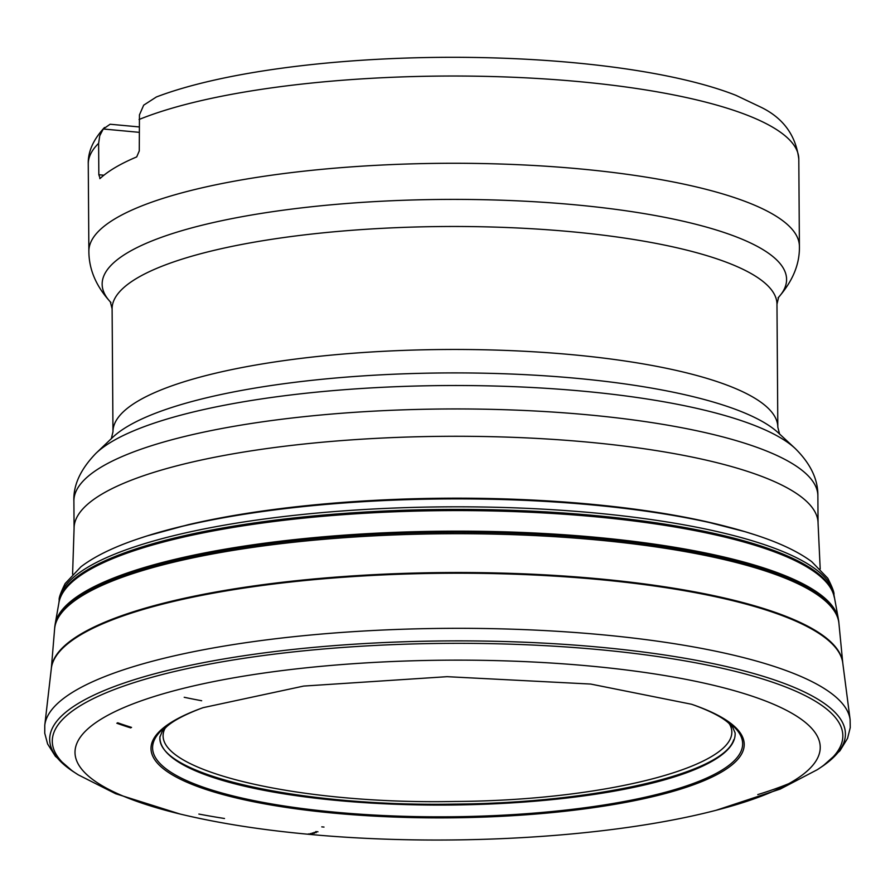 <?xml version="1.0" encoding="UTF-8"?>
<svg xmlns="http://www.w3.org/2000/svg" width="895" height="895" viewBox="0 0 895 895"><rect width="100%" height="100%" fill="white"/><g stroke="black" fill="none" stroke-linecap="round" stroke-linejoin="round"><path stroke-width="1.34" d="M139.15 132.326L103.261 128.992L99.748 135.749L98.618 143.334L98.83 174.738L103.932 175.207M99.792 178.608L100.128 178.463A355.27 85.506 -0.4 0 1 136.7 156.916L139.273 150.908L139.452 114.873L143.692 105.162L156.379 96.973A340.961 82.06 -0.4 0 1 735.958 95.34L761.477 107.467C783.416 118.308 795.856 135.514 798.799 159.075A355.27 85.506 179.6 0 0 538.231 78.525A355.27 85.506 179.6 0 0 139.061 119.505M100.128 178.463L98.83 174.738M103.261 128.992L110.13 124.237L139.105 126.922M142.059 537.537A379.435 91.312 -0.4 0 1 147.015 535.937L188.084 524.738A375.296 90.317 -0.4 0 1 704.018 521.136A375.296 90.317 -0.4 0 1 727.4 526.786M201.666 700.74A391.954 94.333 -0.4 0 1 184.213 697.283M833.916 594.649A387.513 93.259 -0.4 0 0 445.934 506.85A387.513 93.259 -0.4 0 0 59.227 600.064L58.925 602.715A388.027 93.382 -0.4 0 1 445.967 510.62A388.027 93.382 -0.4 0 1 834.252 597.289A387.848 93.337 -0.4 0 0 445.956 509.423A387.848 93.337 -0.4 0 0 58.925 602.715L55.188 624.028A391.954 94.333 -0.4 0 1 446.113 531.194A391.954 94.333 -0.4 0 1 838.291 618.557L833.916 594.649C834.464 592.893 832.428 587.433 827.797 578.271L811.72 561.668C798.105 551.588 779.153 542.616 754.854 534.762A380.744 91.637 -0.4 0 1 754.865 534.774L745.222 531.753A379.435 91.312 -0.4 0 1 745.244 531.753A379.435 91.312 -0.4 0 1 750.211 533.286M159.981 736.495C155.115 774.242 297.42 806.966 453.966 804.113C595.276 803.151 723.25 773.705 733.721 739.762M166.336 726.203C139.184 766.299 286.378 804.806 454.235 801.484C615.525 800.645 752.482 761.768 729.257 723.63M110.935 302.521C96.268 286.68 88.918 269.608 88.873 251.294A355.27 85.506 -0.4 0 1 99.222 230.586A355.27 85.506 -0.4 0 1 579.747 168.886A355.27 85.506 -0.4 0 1 799.403 246.326L798.799 159.075M98.618 143.334A355.27 85.506 179.6 0 0 88.258 164.042L88.873 251.294M587.881 414.821A372.007 89.522 179.6 0 0 73.893 501.111C73.2 485.157 80.561 469.215 95.978 453.295A360.853 86.849 -0.4 0 1 583.439 391.216A360.853 86.849 -0.4 0 1 795.129 448.417C810.546 463.644 818.131 479.485 817.873 495.919A372.007 89.522 179.6 0 0 587.881 414.821M72.584 574.176L74.084 528.43A372.007 89.522 -0.4 0 1 445.442 436.312A372.007 89.522 -0.4 0 1 818.064 523.239L817.873 495.919M246.047 546.039A360.853 86.849 -0.4 0 1 245.297 545.928M795.129 448.417L778.281 432.8A343.579 82.687 179.6 0 0 576.738 378.339A343.579 82.687 179.6 0 0 112.591 437.442L95.978 453.295M343.098 535.221A343.579 82.687 179.6 0 0 344.732 535.333M547.527 533.923A343.579 82.687 179.6 0 0 549.172 533.789M647.107 543.12A360.853 86.849 -0.4 0 1 646.358 543.243M111.282 438.852L112.971 431.826A332.437 80.002 -0.4 0 1 444.837 349.497A332.437 80.002 -0.4 0 1 777.822 427.183L776.972 304.199A332.437 80.002 179.6 0 0 443.987 226.513A332.437 80.002 179.6 0 0 112.11 308.842L110.331 301.839M355.975 534.572A101.504 24.433 -0.4 0 1 356.546 534.315M535.702 533.062A101.504 24.433 -0.4 0 1 536.284 533.319M778.549 297.33A342.226 82.362 179.6 0 0 575.004 204.798A342.226 82.362 179.6 0 0 223.963 220.237A342.226 82.362 179.6 0 0 110.432 301.995M59.227 600.064C58.656 598.307 60.614 592.814 65.111 583.596L80.953 566.77C94.422 556.5 113.262 547.27 137.45 539.081A380.744 91.637 -0.4 0 1 137.45 539.081A380.744 91.637 -0.4 0 1 754.854 534.762M147.015 535.937A379.435 91.312 -0.4 0 1 147.037 535.926A379.435 91.312 -0.4 0 1 745.222 531.753M55.121 624.397A391.999 94.344 -0.4 0 1 446.113 531.417A391.999 94.344 -0.4 0 1 838.358 618.937L838.794 621.969A392.133 94.378 -0.4 0 0 446.113 532.368A392.133 94.378 -0.4 0 0 54.729 627.44L55.121 624.397M179.996 814.014A372.622 89.679 -0.4 0 1 185.265 687.897A372.622 89.679 -0.4 0 1 709.12 684.25A372.622 89.679 -0.4 0 1 716.145 810.266C608.007 838.425 442.309 847.285 304.893 833.939C258.733 829.553 217.105 822.908 179.996 814.014L115.6 793.708L78.312 774.869A395.277 95.127 -0.4 0 1 78.257 774.835L72.54 771.132A397.872 95.754 -0.4 0 1 72.495 771.098L55.389 756.286L47.603 743.958L44.75 733.229L44.772 725.263L51.328 668.475L54.617 628.883A392.256 94.4 -0.4 0 1 446.124 533.744A392.256 94.4 -0.4 0 1 838.928 623.401L838.794 621.969M131.554 727.4A395.825 95.262 -0.4 0 1 117.637 722.768M44.772 725.263A402.851 96.951 -0.4 0 1 446.784 628.357A402.851 96.951 -0.4 0 1 850.116 719.636L842.766 662.949A395.903 95.284 -0.4 0 0 446.404 573.247A395.903 95.284 -0.4 0 0 51.328 668.475A395.825 95.262 -0.4 0 1 446.392 572.543A395.825 95.262 -0.4 0 1 842.766 662.938L838.928 623.401M130.748 727.892A395.903 95.284 -0.4 0 1 116.831 723.238M72.495 771.098A397.872 95.754 -0.4 0 1 446.873 640.921A397.872 95.754 -0.4 0 1 823.042 765.863A397.872 95.754 -0.4 0 1 822.997 765.896L817.336 769.678A395.277 95.127 -0.4 0 1 817.269 769.711L780.25 789.066L716.145 810.266M788.853 783.64A397.872 95.754 -0.4 0 1 757.763 794.592M224.511 818.5A395.277 95.127 -0.4 0 1 198.858 814.07M78.257 774.835A395.277 95.127 -0.4 0 1 446.896 643.371A395.277 95.127 -0.4 0 1 817.336 769.678M308.327 833.939L311.147 834.207A357.631 86.065 -0.4 0 1 308.327 833.939M310.241 833.569L312.836 833.816A353.234 85.014 -0.4 0 1 310.241 833.569M312.142 832.999L314.525 833.223A348.804 83.94 -0.4 0 1 312.142 832.999M313.955 832.395L316.226 832.607A344.351 82.877 -0.4 0 1 313.955 832.395M315.745 831.589L317.949 831.802A339.865 81.792 -0.4 0 1 315.745 831.589M321.775 826.868L324.001 827.069A323.979 77.977 -0.4 0 1 321.775 826.868M330.937 812.873A296.614 71.387 -0.4 0 1 203.109 707.665A296.614 71.387 -0.4 0 1 203.12 707.665L303.673 686.073L447.12 676.676L590.689 684.06L691.544 704.253A296.614 71.387 -0.4 0 1 691.555 704.253A296.614 71.387 -0.4 0 1 678.5 789.759A296.614 71.387 -0.4 0 1 334.383 813.197A296.614 71.387 -0.4 0 1 330.937 812.873M199.921 708.84C183.978 715.004 172.836 721.001 166.492 726.818L162.185 731.461L159.959 736.909A287.608 69.217 -0.4 0 0 335.759 800.343A287.608 69.217 -0.4 0 0 337.751 800.533A287.608 69.217 -0.4 0 0 735.108 732.904L732.804 727.478L728.44 722.891C722.008 717.175 710.787 711.335 694.755 705.383A295.048 71.007 -0.4 0 1 694.755 705.383A295.048 71.007 -0.4 0 1 674.718 789.625A295.048 71.007 -0.4 0 1 334.987 812.168A295.048 71.007 -0.4 0 1 331.418 811.821A295.048 71.007 -0.4 0 1 199.921 708.84A295.048 71.007 -0.4 0 1 199.921 708.829L203.109 707.665M104.491 127.515C93.281 139.598 87.867 151.781 88.258 164.042M74.084 528.43L73.893 501.111M112.971 431.826L112.11 308.842M778.65 297.174L776.972 304.199M777.822 427.183L779.612 434.187M799.403 246.326C799.817 264.126 792.701 281.298 778.057 297.867M820.2 568.952L818.064 523.239M137.427 539.081L147.037 535.926M54.617 628.883L54.729 627.44M823.042 765.863L839.935 750.804L847.554 738.364L850.25 727.601L850.116 719.636M694.744 705.372L691.555 704.253M745.244 531.753L704.018 521.136"/></g></svg>
